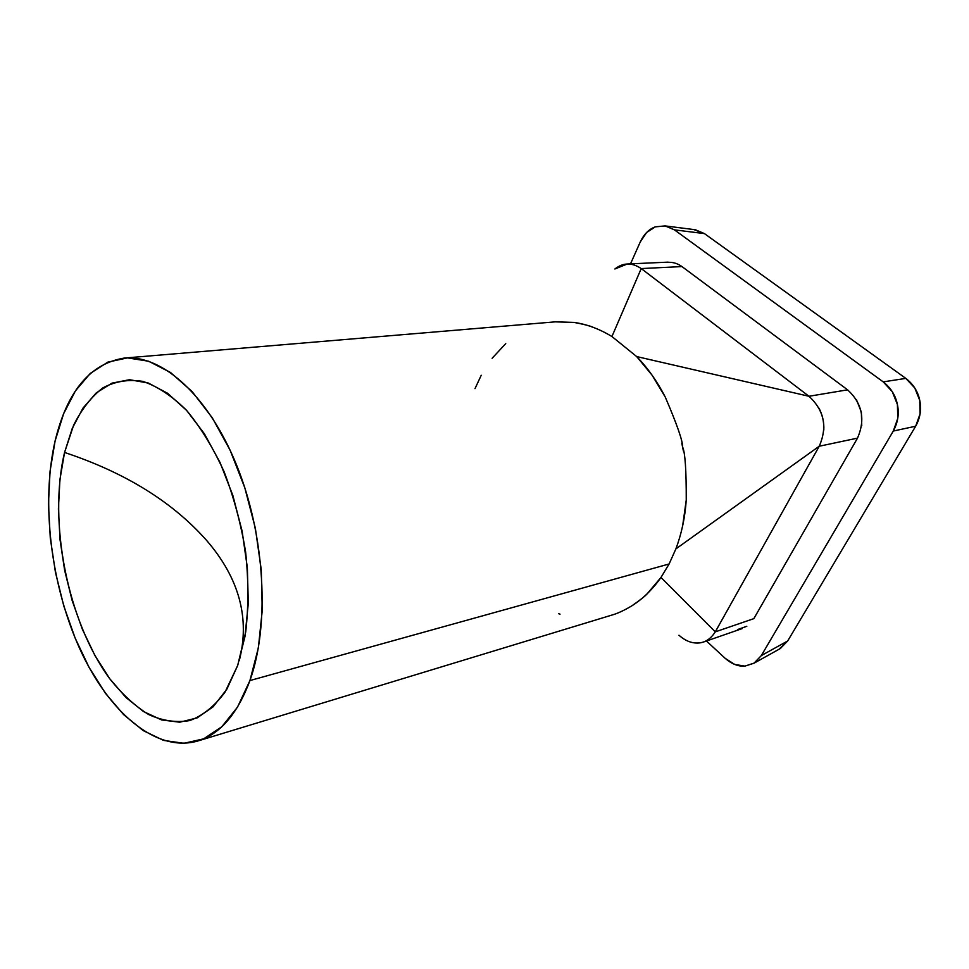 <?xml version="1.0" encoding="UTF-8"?>
<svg xmlns="http://www.w3.org/2000/svg" width="969" height="969" viewBox="0 0 969 969"><rect width="100%" height="100%" fill="white"/><g stroke="black" fill="none" stroke-linecap="round" stroke-linejoin="round"><path stroke-width="1.45" d="M593.464 327.437L593.149 327.328C590.436 325.959 584.077 324.324 574.06 322.423L555.176 321.853L124.553 358.046M682.648 525.84L686.246 500.052C686.331 470.147 685.119 452.475 682.624 447.036C682.806 441.113 677.016 424.434 665.231 396.999C657.248 381.459 647.728 367.978 636.681 356.568L611.936 336.534L641.224 268.57C631.933 262.345 623.152 262.478 614.879 268.982M669.119 563.97L675.865 548.926L669.119 563.97L249.929 680.553L669.119 563.97L660.967 577.476L669.119 563.97M55.124 440.859C67.115 391.173 90.178 363.581 124.311 358.07C162.15 354.472 208.565 395.582 236.799 465.617C265.058 535.506 269.951 624.787 249.929 680.553L237.478 707.188L221.78 726.774L203.635 738.85L183.94 743.308L163.531 740.389L143.194 730.59L123.62 714.625L105.427 693.283L89.112 667.447L75.134 638.062L63.821 606.073L55.463 572.425L50.291 538.098L48.45 504.062L50.049 471.309L55.124 440.859L63.627 413.715L75.425 390.895L90.274 373.404L107.801 362.14L127.484 357.888L148.645 361.231L170.459 372.447L192.007 391.452L212.247 417.736L230.162 450.294L244.794 487.734L255.356 528.238L261.267 569.808L262.26 610.325L258.372 647.813L249.929 680.553C237.466 713.983 220.072 734.127 197.773 741.006C155.888 753.131 108.504 712.021 79.712 648.636C50.909 584.973 40.855 502.741 55.124 440.859M206.882 540.738C239.282 578.42 250.087 618.367 239.282 660.604C250.087 618.367 239.282 578.42 206.882 540.738C172.833 502.099 125.389 472.666 64.56 452.462C125.389 472.666 172.833 502.099 206.882 540.738M237.684 665.485L225.038 692.132C214.658 706.135 202.909 715.606 189.815 720.561C176.285 722.874 162.562 720.863 148.62 714.528C134.873 705.953 121.876 693.974 109.63 678.603C67.66 621.48 47.941 522.291 64.56 452.462L73.632 425.173C81.578 409.318 91.292 396.902 102.775 387.939C115.105 381.289 128.477 379.109 142.867 381.386C157.572 386.389 172.143 396.055 186.581 410.359C200.559 427.196 213.059 447.605 224.045 471.6C233.808 497.121 241.002 523.938 245.629 552.051C248.561 580.116 248.585 606.751 245.714 631.958L237.684 665.485L244.987 636.476L248.294 603.384L247.349 567.713L242.129 531.169L232.875 495.534L220.06 462.54L204.362 433.737L186.581 410.359L167.613 393.293L148.318 383.034L129.543 379.715L111.992 383.13L96.306 392.833L82.946 408.155L72.287 428.322L64.56 452.462L59.921 479.667L58.406 509.016L60.017 539.563L64.657 570.402L72.178 600.61L82.377 629.305L94.962 655.589L109.63 678.603L125.958 697.51L143.473 711.525L161.605 719.943L179.725 722.208L197.143 717.896L213.095 706.849L226.843 689.225L237.684 665.485M693.768 229.556L704.427 233.602L905.821 378.394L914.736 387.915L919.763 400.403L920.078 413.884L915.657 426.227L787.676 640.981L778.846 649.375M725.175 658.326L706.449 641.006L725.175 658.326L734.708 664.431L744.919 666.115C738.257 666.599 731.668 663.995 725.175 658.326M665.315 225.934L695.367 229.75L704.427 233.602L674.424 229.859L665.315 225.934L655.31 226.855C649.024 229.108 644.01 234.123 640.279 241.911L630.516 263.847L640.279 241.911L646.626 232.499L655.31 226.855L665.073 225.898L674.424 229.859L883.195 381.871L905.821 378.394L704.427 233.602L674.424 229.859L883.195 381.871L892.279 391.67L897.415 404.521L897.766 418.378L893.297 431.048L761.331 655.577L787.676 640.981L915.657 426.227L893.297 431.048L761.331 655.577L754.282 663.038L744.919 666.115L753.943 663.244L780.311 648.552L787.676 640.981L761.331 655.577L753.943 663.244M631.727 605.916C642.774 598.975 652.525 589.491 660.967 577.476L647.328 593.609C645.378 595.959 640.182 600.065 631.727 605.916C623.818 610.603 617.059 613.704 611.451 615.206L198.16 740.885M492.107 358.288L505.733 343.62M574.06 322.423C586.633 324.167 599.254 328.866 611.936 336.534L636.681 356.568L652.113 375.221L665.231 396.999M474.992 388.654L481.23 375.269M560.058 614.176L558.665 613.704M690.364 642.047C700.744 644.954 709.042 641.563 715.279 631.861L660.967 577.476L715.279 631.861L819.229 446.237L675.865 548.926L819.229 446.237C827.623 427.075 824.219 410.42 808.982 396.273L636.681 356.568L808.982 396.273L641.224 268.57L611.936 336.534L641.224 268.57L681.958 266.572L641.224 268.57L808.982 396.273L847.596 389.829C862.253 403.334 865.559 419.444 857.504 438.133L753.834 618.646L715.279 631.861L753.834 618.646L857.504 438.133L819.229 446.237L857.504 438.133M681.776 443.099L683.387 450.997M686.246 500.052C685.083 517.276 681.619 533.568 675.865 548.926L819.229 446.237L715.279 631.861L660.967 577.476M668.029 262.345C672.801 262.005 677.44 263.411 681.958 266.572L847.596 389.829L808.982 396.273L636.681 356.568M629.329 264.004L627.331 263.992L614.855 268.994M678.966 635.228C686.9 642.314 695.124 644.567 703.651 641.987L706.825 640.545M823.807 430.066C824.183 422.339 822.584 415.059 819.035 408.252M737.47 629.596L746.808 626.289M861.756 425.718L861.356 412.116L856.366 399.482M847.596 389.829L681.958 266.572M695.367 229.75L693.804 229.556M893.297 431.048L915.657 426.227C920.247 417.905 921.616 409.293 919.763 400.403C917.958 391.512 913.307 384.172 905.821 378.394L883.195 381.871C890.814 387.818 895.55 395.364 897.415 404.521C899.305 413.654 897.936 422.496 893.297 431.048M778.906 649.339L780.311 648.552M668.174 262.139L627.331 263.992M742.254 628.566L703.651 641.987"/></g></svg>
